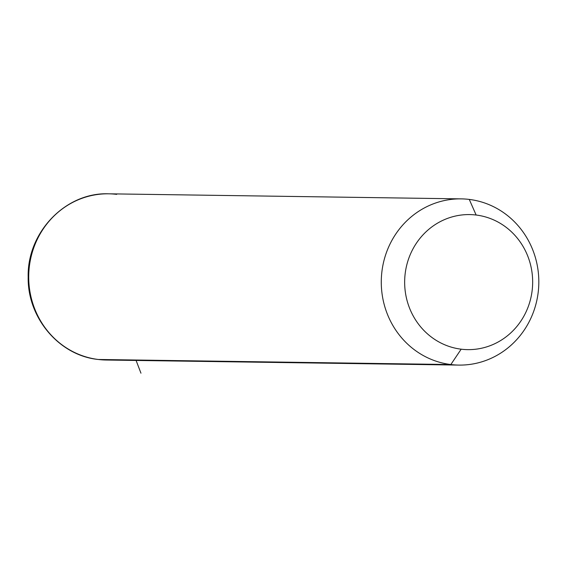 <?xml version="1.0" encoding="UTF-8"?>
<svg xmlns="http://www.w3.org/2000/svg" width="567" height="567" viewBox="0 0 567 567"><rect width="100%" height="100%" fill="white"/><g stroke="black" fill="none" stroke-linecap="round" stroke-linejoin="round"><path stroke-width="0.85" d="M450.836 364.538L461.169 349.187A67.53 64 90.8 0 0 532.222 289.9A67.53 64 90.8 0 0 476.138 215.028L469.263 199.421A83.115 78.77 -89.2 0 1 538.281 291.573A83.115 78.77 -89.2 0 1 450.836 364.538A83.115 78.77 -89.2 0 1 381.818 272.387A83.115 78.77 -89.2 0 1 469.263 199.421L476.138 215.028A67.53 64 90.8 0 0 405.093 274.315A67.53 64 90.8 0 0 461.169 349.187L450.836 364.538A83.115 78.77 90.8 0 0 458.852 365.091A83.115 78.77 90.8 0 0 538.65 287.349A83.115 78.77 90.8 0 0 469.263 199.421A83.115 78.77 90.8 0 0 461.24 198.875A83.115 78.77 90.8 0 0 381.449 276.611A83.115 78.77 90.8 0 0 450.836 364.538L98.282 359.478L450.836 364.538M461.169 349.187A67.53 64 -89.2 0 1 405.093 274.315A67.53 64 -89.2 0 1 476.138 215.028A67.53 64 -89.2 0 1 532.222 289.9A67.53 64 -89.2 0 1 461.169 349.187M116.703 194.361A83.115 78.77 90.8 0 0 108.687 193.815C65.659 192.043 26.982 232.399 28.18 277.114C27.372 317.803 59.188 355.544 98.169 359.471A10.39 3.296 -83 0 0 98.282 359.478A83.115 78.77 90.8 0 0 106.298 360.024A83.115 78.77 -89.2 0 1 98.282 359.478A83.115 78.77 -89.2 0 1 28.889 271.55A83.115 78.77 -89.2 0 1 108.687 193.815A83.115 78.77 90.8 0 0 28.889 271.55A83.115 78.77 90.8 0 0 98.282 359.478A10.39 3.296 97 0 1 98.169 359.471A10.39 3.296 97 0 1 98.056 359.45M136.094 360.456L140.956 373.185M98.169 359.471L106.298 360.024L458.852 365.091M108.687 193.815L461.24 198.875"/></g></svg>
